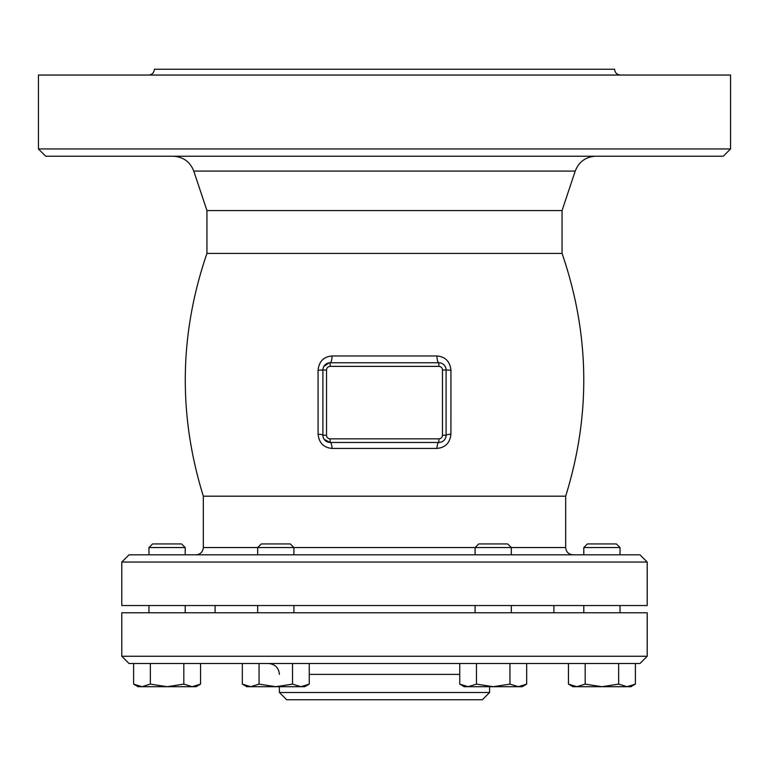 <?xml version="1.0" encoding="UTF-8"?>
<svg xmlns="http://www.w3.org/2000/svg" width="769" height="769" viewBox="0 0 769 769"><rect width="100%" height="100%" fill="white"/><g stroke="black" fill="none" stroke-linecap="round" stroke-linejoin="round"><path stroke-width="1.15" d="M318.087 434.197C319.039 442.944 323.711 447.683 332.083 448.423L436.917 448.423A7.248 1.971 90 0 1 438.849 442.473L438.849 438.849L330.151 438.849A3.624 3.624 0 0 1 326.527 435.225L326.527 370.004A3.624 3.624 0 0 1 330.151 366.38L330.151 362.757L438.849 362.757L330.151 362.757A7.248 7.248 0 0 0 322.903 370.004L318.068 370.197L318.087 434.197A7.248 1.096 180 0 1 322.903 435.225A7.248 7.248 0 0 0 330.151 442.473L324.22 439.397M332.083 448.423A7.248 1.971 90 0 0 330.151 442.473L438.849 442.473L330.151 442.473L330.151 438.849M323.624 438.397L323.134 437.071M323.191 367.986L323.441 367.246M323.797 366.505L329.276 362.814M326.527 370.004L322.903 370.004A7.248 7.248 0 0 1 330.151 362.757A7.248 1.913 90 0 0 332.054 355.97C323.691 356.681 319.029 361.42 318.068 370.197M436.917 448.423C445.318 447.654 449.98 442.915 450.913 434.197A7.248 1.096 0 0 0 446.097 435.225L446.097 370.004A7.248 7.248 0 0 0 438.849 362.757A7.248 1.913 90 0 1 436.946 355.97L332.054 355.97M330.151 366.38L438.849 366.38L438.849 362.757A7.248 7.248 0 0 1 446.097 370.004L450.932 370.197C449.99 361.449 445.328 356.71 436.946 355.97M450.913 434.197L450.932 370.197M322.903 370.004L322.903 435.225L326.527 435.225M206.948 253.395L562.052 253.395C589.746 333.929 590.957 414.856 565.676 496.188L203.324 496.188C178.11 414.856 179.321 333.929 206.948 253.395L206.948 210.571L562.052 210.571L575.222 171.083C578.913 161.711 585.786 156.751 595.84 156.213M438.849 442.473A7.248 7.248 0 0 0 446.097 435.225L442.473 435.225A3.624 3.624 0 0 1 438.849 438.849M257.673 554.805L257.673 547.557L565.676 547.557C566.119 551.959 568.531 554.372 572.924 554.805M293.912 554.805L293.912 547.557L290.288 543.933L261.297 543.933L257.673 547.557L203.324 547.557L203.324 496.188M511.327 554.805L511.327 547.557L507.703 543.933L478.712 543.933L475.088 547.557L475.088 554.805M583.796 612.787L583.796 605.539M583.796 554.805L583.796 547.557L620.035 547.557L620.035 554.805M620.035 547.557L616.411 543.933L587.42 543.933L583.796 547.557M242.322 684.112L250.684 686.707L246.801 686.707L242.322 684.112L242.322 663.512M259.057 684.112L275.792 686.707L250.684 686.707L259.057 684.112L259.057 663.512M309.263 684.112L304.784 686.707L300.9 686.707L309.263 684.112L309.263 663.512M275.792 686.707L292.528 684.112L300.9 686.707L275.792 686.707M476.472 684.112L493.208 686.707L468.1 686.707L476.472 684.112L476.472 663.512M468.1 686.707L464.216 686.707L459.737 684.112L468.1 686.707M509.943 684.112L518.316 686.707L493.208 686.707L509.943 684.112L509.943 663.512M526.678 684.112L522.199 686.707L518.316 686.707L526.678 684.112L526.678 663.512M618.651 684.112L627.014 686.707L601.916 686.707L618.651 684.112L618.651 663.512M576.808 686.707L585.18 684.112L601.916 686.707L572.924 686.707L568.445 684.112L576.808 686.707M635.386 684.112L630.907 686.707L627.014 686.707L635.386 684.112L635.386 663.512M292.528 663.512L292.528 684.112M459.737 663.512L459.737 684.112M568.445 663.512L568.445 684.112M585.18 663.512L585.18 684.112M181.58 543.933L152.589 543.933L148.965 547.557L185.204 547.557L181.58 543.933M185.204 554.805L185.204 547.557M185.204 612.787L185.204 605.539M200.555 684.112L196.076 686.707L192.192 686.707L200.555 684.112L200.555 663.512M133.614 684.112L141.986 686.707L138.093 686.707L133.614 684.112L133.614 663.512M167.084 686.707L183.82 684.112L192.192 686.707L141.986 686.707L150.349 684.112L167.084 686.707M183.82 663.512L183.82 684.112M150.349 663.512L150.349 684.112M620.391 75.045C616.901 74.68 614.969 72.747 614.594 69.248L154.406 69.248C154.05 72.767 152.118 74.699 148.609 75.045M45.698 156.213L723.302 156.213L730.55 148.965L38.45 148.965L45.698 156.213M639.962 554.805L129.038 554.805L121.79 562.052L647.21 562.052L639.962 554.805M121.79 562.052L121.79 605.539L647.21 605.539L647.21 562.052M489.584 686.707L489.584 692.504L279.416 692.504L279.416 686.707M129.038 663.512L639.962 663.512L647.21 656.265L121.79 656.265L129.038 663.512M279.416 692.504L286.664 699.752L482.336 699.752L489.584 692.504M121.79 656.265L121.79 612.787L647.21 612.787L647.21 656.265M553.901 605.539L553.901 612.787M730.55 148.965L730.55 75.045L38.45 75.045L38.45 148.965M173.16 156.213C183.185 156.799 190.058 161.75 193.778 171.083L575.222 171.083M206.948 210.571L193.778 171.083M196.076 554.805C200.449 554.343 202.862 551.931 203.324 547.557M446.097 370.004L442.473 370.004L442.473 435.225M438.849 366.38A3.624 3.624 0 0 1 442.473 370.004M309.263 674.384L459.737 674.384M293.912 612.787L293.912 605.539M257.673 612.787L257.673 605.539M511.327 612.787L511.327 605.539M475.088 612.787L475.088 605.539M620.035 612.787L620.035 605.539M148.965 554.805L148.965 547.557M148.965 612.787L148.965 605.539M279.416 674.384C278.772 667.79 275.148 664.166 268.544 663.512M215.099 605.539L215.099 612.787M565.676 547.557L565.676 496.188M562.052 253.395L562.052 210.571"/></g></svg>
